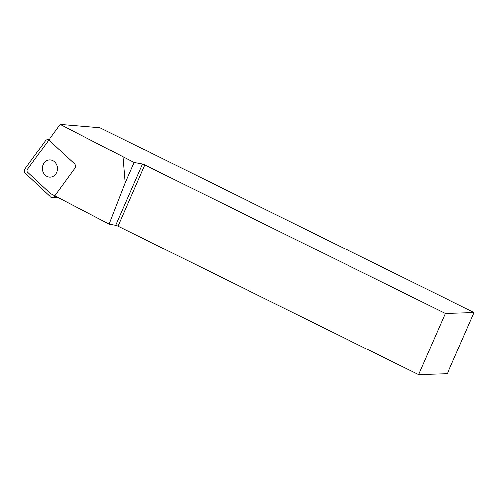 <?xml version="1.0" encoding="UTF-8"?>
<svg xmlns="http://www.w3.org/2000/svg" width="499" height="499" viewBox="0 0 499 499"><rect width="100%" height="100%" fill="white"/><g stroke="black" fill="none" stroke-linecap="round" stroke-linejoin="round"><path stroke-width="0.75" d="M60.248 124.357L26.927 169.947L27.096 171.856L50.019 193.269L109.088 224.088L125.13 182.883L134.019 162.537L60.248 124.357L99.881 127.7L474.05 312.53L445.314 313.422L144.735 164.944L117.995 226.166L418.567 374.643L447.304 373.751L474.05 312.53M134.019 162.537L142.408 164.077A2.171 0.324 -156.4 0 1 144.735 164.944M117.995 226.166A2.171 0.324 23.6 0 0 115.662 225.292L142.408 164.077M109.088 224.088L115.662 225.292M125.13 182.883L122.991 157.085M418.567 374.643L445.314 313.422M57.778 197.317L52.389 197.579A3.256 2.875 -92.8 0 1 50.411 196.824L25.362 173.384A3.256 2.875 -92.8 0 1 24.95 168.799L45.39 140.749A3.256 2.875 -92.8 0 1 47.461 139.589A3.256 2.875 -92.8 0 1 49.438 140.344L74.494 163.784A3.256 2.875 -92.8 0 1 74.9 168.369L54.466 196.413L55.913 196.344M54.74 161.975A8.614 7.616 -92.8 0 0 49.507 159.979A8.614 7.616 -92.8 0 0 42.321 168.949A8.614 7.616 -92.8 0 0 50.343 177.189A8.614 7.616 -92.8 0 0 57.173 171.344A8.614 7.616 -92.8 0 0 54.74 161.975M52.389 197.579A3.256 2.875 -92.8 0 0 54.466 196.413M49.183 139.502L47.461 139.589"/></g></svg>
